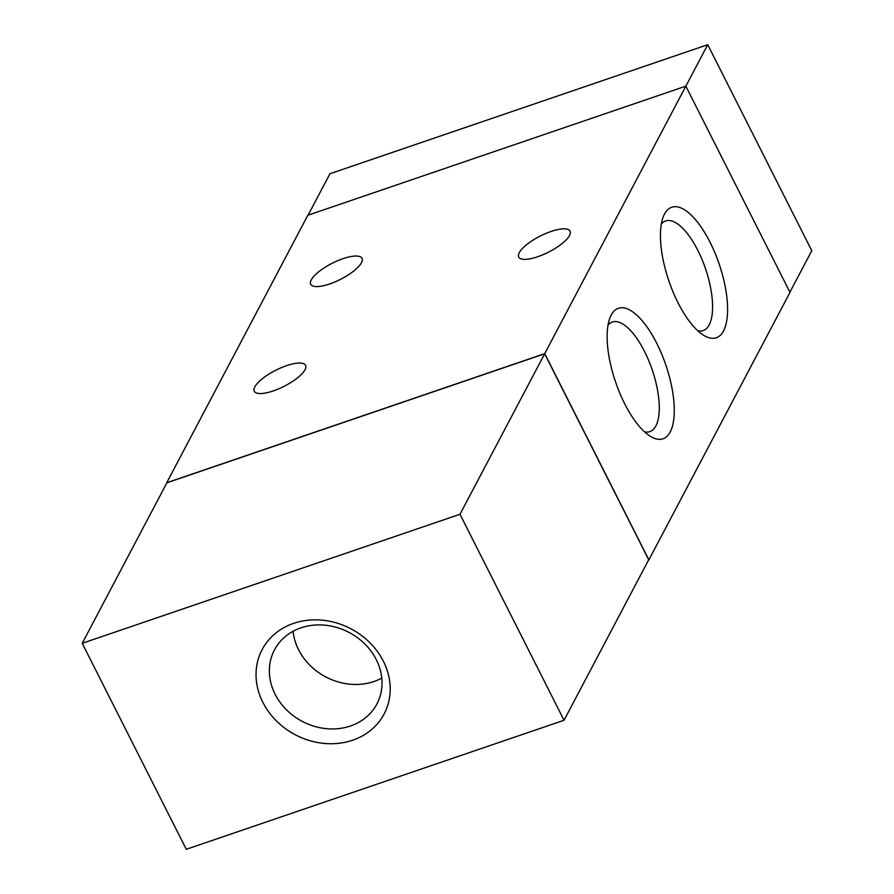 <?xml version="1.0" encoding="UTF-8"?>
<svg xmlns="http://www.w3.org/2000/svg" width="894" height="894" viewBox="0 0 894 894"><rect width="100%" height="100%" fill="white"/><g stroke="black" fill="none" stroke-linecap="round" stroke-linejoin="round"><path stroke-width="1.34" d="M685.843 86.17L707.724 44.7L329.953 173.738L308.095 215.175M789.905 292.17L811.786 250.689L707.724 44.7M383.37 661.214A68.961 59.842 27.8 0 1 318.566 742.679A68.961 59.842 27.8 0 1 267.451 641.479A68.961 59.842 27.8 0 1 383.37 661.214M376.285 659.649A57.92 50.254 -152.2 0 0 324.958 625.185A57.92 50.254 -152.2 0 0 274.469 649.904A57.92 50.254 -152.2 0 0 302.239 721.38A57.92 50.254 -152.2 0 0 376.922 703.958A57.92 50.254 -152.2 0 0 376.285 659.649M293.076 631.287A57.92 50.254 -152.2 0 0 381.783 678.088M459.985 514.274L564.047 720.262L186.276 849.3L82.214 643.311L459.985 514.274L544.658 353.789L648.709 559.778L564.047 720.262M544.658 353.789L166.887 482.816L82.214 643.311M361.478 262.724A28.731 9.041 153.2 0 1 335.049 281.889A28.731 9.041 153.2 0 1 310.721 284.258A28.731 9.041 153.2 0 1 332.289 263.227A28.731 9.041 153.2 0 1 362.025 258.344A28.731 9.041 153.2 0 1 361.478 262.724M305.022 369.725A28.731 9.041 153.2 0 1 278.604 388.879A28.731 9.041 153.2 0 1 254.276 391.248A28.731 9.041 153.2 0 1 275.844 370.217A28.731 9.041 153.2 0 1 305.569 365.333A28.731 9.041 153.2 0 1 305.022 369.725M569.5 235.524A28.731 9.041 153.2 0 1 543.083 254.678A28.731 9.041 153.2 0 1 518.755 257.059A28.731 9.041 153.2 0 1 540.322 236.027A28.731 9.041 153.2 0 1 570.048 231.144A28.731 9.041 153.2 0 1 569.5 235.524M710.015 242.162A68.961 26.518 -108.9 0 1 727.425 314.666A68.961 26.518 -108.9 0 1 703.835 335.384A68.961 26.518 -108.9 0 1 668.924 281.074A68.961 26.518 -108.9 0 1 663.292 216.739A68.961 26.518 -108.9 0 1 710.015 242.162M697.801 330.791A57.92 22.272 71.1 0 0 703.097 330.579A57.92 22.272 71.1 0 0 697.801 250.32A57.92 22.272 71.1 0 0 665.639 220.963A57.92 22.272 71.1 0 0 661.348 224.036M656.699 343.218A68.961 26.518 -108.9 0 1 674.11 415.71A68.961 26.518 -108.9 0 1 650.519 436.428A68.961 26.518 -108.9 0 1 615.62 382.118A68.961 26.518 -108.9 0 1 609.976 317.783A68.961 26.518 -108.9 0 1 656.699 343.218M644.496 431.836A57.92 22.272 71.1 0 0 649.782 431.634A57.92 22.272 71.1 0 0 644.485 351.364A57.92 22.272 71.1 0 0 612.334 322.019A57.92 22.272 71.1 0 0 608.032 325.092M685.832 86.148L307.827 215.264L166.709 482.749L544.725 353.633L648.888 559.856L790.005 292.372L685.832 86.148L544.725 353.633"/></g></svg>
